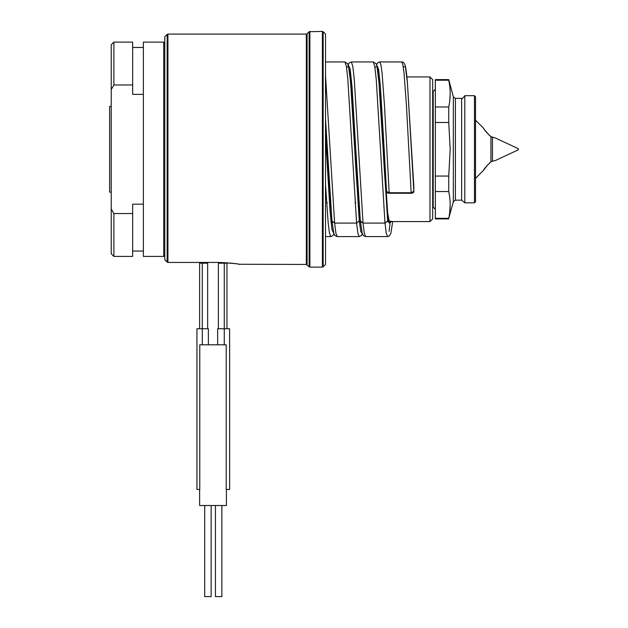 <?xml version="1.0" encoding="UTF-8"?>
<svg xmlns="http://www.w3.org/2000/svg" width="628" height="628" viewBox="0 0 628 628"><rect width="100%" height="100%" fill="white"/><g stroke="black" fill="none" stroke-linecap="round" stroke-linejoin="round"><path stroke-width="0.94" d="M389.07 221.582L429.984 221.582L429.984 76.938L406.881 76.938M331.796 219.258L325.516 134.29L331.835 219.698M359.224 212.272L359.255 212.476C357.748 197.435 356.233 176.366 354.718 149.26L350.612 82.535L348.564 66.45L346.507 67.149L348.564 66.45L350.612 82.535L354.718 149.26L359.271 212.68L360.213 219.596M413.836 186.335L413.852 191.328L411.183 192.733L389.211 192.733L386.542 191.469L384.179 149.26L386.534 191.43M325.516 119.03L331.945 220.836L325.516 119.045M199.618 262.433L199.618 328.734M208.378 344.803L208.378 328.734L196.941 328.734L196.941 489.455L199.775 489.455L199.775 344.803L226.206 344.803L226.206 489.455L229.62 489.455L229.62 328.734L217.657 328.734L217.657 344.803M224.267 262.59L224.267 263.195L218.371 263.195L218.371 262.433L218.371 328.734M207.656 262.433L207.656 328.734M226.944 262.755L226.944 328.734M326.325 149.26L330.093 211.95L331.976 229.613L333.861 233.506L331.976 229.613L330.093 211.95L325.516 134.29M344.898 61.937L347.739 63.758L349.451 71.325C351.209 87.284 352.967 113.26 354.718 149.26L359.271 220.836L360.762 231.622L362.254 233.506M373.283 61.944L374.79 66.427L376.243 79.458L384.988 223.105L386.259 233.145L387.578 236.583M389.101 231.371L389.972 224.157M401.724 61.937L402.909 64.904L404.087 73.609L406.449 105.504L411.183 193.267L389.211 193.267L384.485 105.504L382.122 73.609L380.945 64.904L379.759 61.937L401.724 61.937C403.137 61.827 404.244 62.863 405.044 65.045C405.853 67.769 406.591 73.084 407.274 81.012L413.844 186.422A1.068 0.926 179.9 0 1 413.844 186.477L413.852 191.383C413.844 192.537 412.949 193.173 411.183 193.267L411.183 193.118M384.988 223.105L363.023 223.105L364.295 233.145L365.567 236.583L387.531 236.583L389.274 236.01L390.875 233.396L392.688 221.582L387.664 220.836L384.988 223.105M226.41 489.455L226.41 505.524L199.618 505.524L199.618 489.455M211.141 505.524L211.141 596.6L204.712 596.6L204.712 505.524M221.857 505.524L221.857 596.6L215.428 596.6L215.428 505.524M238.766 264.255L306.323 264.443L309.133 266.806L309.133 31.714L322.399 31.4L322.399 267.12L323.153 266.806L323.153 31.714L325.516 34.077L325.516 149.26L325.516 55.507M218.371 262.433C230.178 262.959 237.274 263.619 239.645 264.419C239.684 263.933 232.596 263.273 218.371 262.433L167.919 262.433L164.795 259.709L167.166 262.111L167.166 34.391L167.919 34.077L167.919 262.433M163.727 256.412L163.727 42.115L143.372 42.115L143.372 256.412L163.727 256.412L164.795 255.337L164.795 259.709L164.795 36.754L167.166 34.391M113.903 213.551L132.657 213.551L132.657 256.412L113.903 256.412L113.903 213.551L111.227 208.975L111.227 44.792L113.903 42.115L132.657 42.115L132.657 94.365L143.372 94.365M132.657 84.976L113.903 84.976L113.903 42.115M143.372 204.155L132.657 204.155L132.657 213.551M113.903 84.976L111.227 89.545M113.903 256.412L111.227 253.728L111.227 208.975M111.227 149.26L111.227 193.189L111.227 192.121L109.617 192.121L109.617 106.407L111.227 106.407L111.227 105.331L111.227 149.26M494.597 137.799L490.931 136.645C486.645 132.626 484.117 129.737 483.325 127.963L484.07 129.109M475.522 120.16L483.325 127.963M475.522 178.36L483.325 170.557C483.984 168.948 486.512 166.059 490.931 161.875L491.842 161.372M491.842 137.155L493.137 137.501M492.454 137.344L492.454 161.176L495.178 160.619L518.383 149.794L518.383 148.726L495.178 137.901M494.644 160.713L494 160.839M493.812 160.878L493.137 161.019M484.706 130.02L489.408 135.397M490.931 136.645L490.931 161.875L489.259 163.256M487.799 164.701L483.325 170.557M475.522 189.444L475.522 96.759L474.454 95.692L474.454 202.836L475.522 201.761L475.522 109.084M474.454 202.836L464.806 202.836L464.806 95.692L474.454 95.692M464.806 95.692C463.095 98.117 462.035 99.012 461.643 98.368L461.643 200.159L455.402 200.159L455.402 98.368L453.338 96.775L453.338 201.745L448.737 218.332C450.637 209.399 450.637 200.473 448.737 191.54L448.737 176.052L450.174 149.26L448.737 122.476L448.737 106.98C450.637 98.047 450.637 89.121 448.737 80.196L449.491 84.435M450.174 93.588L449.766 100.59M435.345 80.196L448.737 80.196L448.737 79.615L435.345 79.615L435.345 106.98L448.737 106.98M448.737 176.052L435.345 176.052L435.345 191.54L448.737 191.54L449.491 195.779M450.174 204.956L449.766 211.942M448.737 122.476L435.345 122.476L435.345 106.98M435.345 176.052L435.345 122.476M448.737 218.332L435.345 218.332L435.345 218.905L448.737 218.905M435.345 218.332L435.345 191.54M432.668 209.265L432.668 79.615L429.984 76.938M429.984 221.582L432.668 218.905L432.668 89.262M323.153 266.806L325.516 264.443L325.516 149.26L325.516 243.012M360.174 219.156L359.255 212.476L359.271 220.836L356.594 223.105L357.866 233.145L359.137 236.583L361.288 235.657L362.348 233.797M374.9 67.149L376.957 66.45L379.006 82.535L387.664 212.68L389.541 223.45L391.417 221.582M387.617 212.272L387.664 220.836L383.111 149.26C384.626 176.366 386.142 197.435 387.649 212.476C388.968 223.285 389.541 222.697 389.368 222.516L387.531 221.582M378.684 78.932L384.179 149.26L380.411 86.57L378.527 68.907L376.643 65.014M350.291 78.932L355.786 149.26L360.339 220.836L363.023 223.105L354.278 79.458L352.826 66.427L351.366 61.937L349.215 62.863L348.155 64.723M226.944 263.195L224.267 263.195L224.267 344.803M207.656 263.195L202.302 263.195L202.302 344.803M202.302 262.433L202.302 263.195L199.618 263.195M354.718 149.26L359.271 220.836M403.294 67.149L405.35 66.45L407.399 82.535L413.852 191.328M389.211 193.118L389.211 193.267C387.539 193.22 386.644 192.623 386.542 191.469M348.25 65.014L350.134 68.907L352.018 86.578L355.786 149.26L353.014 106.101L350.33 79.364M365.567 236.583L363.416 235.657L362.246 233.475L360.339 220.836M325.516 75.423L334.622 223.105L335.901 233.145L337.22 236.583M325.516 61.937L344.937 61.937L346.397 66.435L347.849 79.466L356.594 223.105L334.622 223.105L331.953 221.025C330.43 203.802 328.915 179.883 327.392 149.26M325.516 184.467L328.13 222.406L329.433 232.964L330.744 236.583L332.895 235.665L333.955 233.797M167.919 34.077L306.323 34.077L306.323 264.443M435.345 89.262L433.202 91.405L433.202 207.122L432.668 207.122M306.323 34.077L307.084 33.763L307.084 264.757M309.133 266.806L309.887 267.12L309.887 31.4M332.581 222.516L330.854 221.582M332.44 222.147L331.945 220.09M360.974 222.516L359.137 221.582M413.844 186.375L411.505 149.26M378.731 79.364L384.179 149.26M360.346 221.025C358.824 203.802 357.308 179.883 355.786 149.26M359.137 236.583L337.173 236.583L335.022 235.657L333.821 233.396L331.953 221.025M351.366 61.944L373.33 61.944L376.133 63.758L376.651 65.045C377.428 67.675 378.142 72.707 378.802 80.156L383.111 149.26M379.759 61.937L377.993 62.525L376.549 64.723M325.516 236.583L330.744 236.583M164.795 43.183L163.727 42.115M143.372 251.051L132.657 251.051M143.372 47.469L132.657 47.469M464.806 202.836L461.643 200.159M461.643 98.368L455.402 98.368M455.402 200.159L453.338 201.745M453.338 96.775L448.737 79.615M433.202 91.405L432.668 91.405M433.202 207.122L435.345 209.265M307.084 33.763L309.133 31.714M309.887 267.12L322.399 267.12M322.399 31.4L323.153 31.714M355.809 202.836L355.024 202.836M327.416 202.836L326.631 202.836"/></g></svg>
